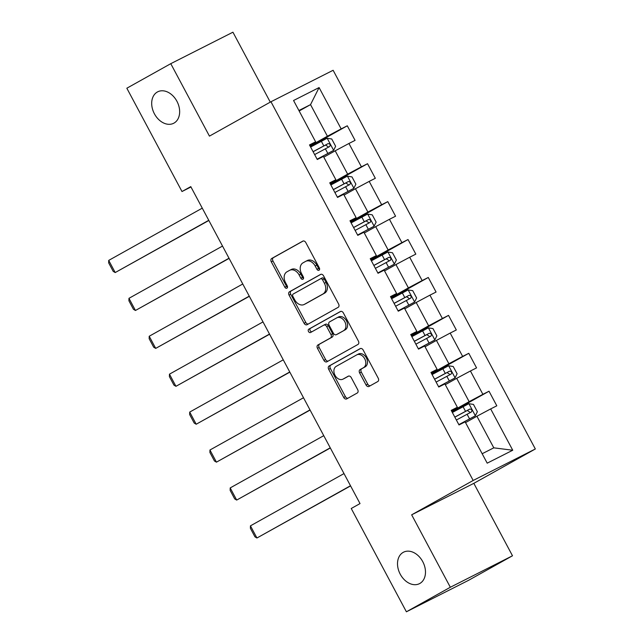 <?xml version="1.0" encoding="UTF-8"?>
<svg xmlns="http://www.w3.org/2000/svg" width="644" height="644" viewBox="0 0 644 644"><rect width="100%" height="100%" fill="white"/><g stroke="black" fill="none" stroke-linecap="round" stroke-linejoin="round"><path stroke-width="0.97" d="M319.013 270.255A1.892 1.385 -116.9 0 0 319.327 267.912L305.795 242.555A2.705 1.972 -116.9 0 0 302.849 241.106A2.705 1.972 -116.9 0 0 302.793 241.138L271.744 258.477A2.705 1.972 -116.9 0 0 271.293 261.834L284.825 287.184A1.892 1.385 -116.9 0 0 286.886 288.198A1.892 1.385 -116.9 0 0 286.926 288.174A1.892 1.385 -116.9 0 0 287.24 285.831L285.493 282.555A8.654 6.319 -116.9 0 1 286.934 271.832L289.518 270.383A8.654 6.319 -116.9 0 1 289.687 270.303A8.654 6.319 -116.9 0 1 299.122 274.94L300.869 278.216A1.892 1.385 -116.9 0 0 302.93 279.23A1.892 1.385 -116.9 0 0 302.97 279.214A1.892 1.385 -116.9 0 0 303.284 276.872L301.537 273.587A8.654 6.319 -116.9 0 1 302.978 262.873L305.562 261.424A8.654 6.319 -116.9 0 1 305.731 261.335A8.654 6.319 -116.9 0 1 315.166 265.98L316.912 269.256A1.892 1.385 -116.9 0 0 318.981 270.271A1.892 1.385 -116.9 0 0 319.013 270.255M403.184 552.375A17.638 12.88 -116.9 0 0 400.125 573.981A17.638 12.88 -116.9 0 0 419.461 583.665A17.638 12.88 -116.9 0 0 419.799 583.488A17.638 12.88 -116.9 0 0 422.866 561.874A17.638 12.88 -116.9 0 0 403.522 552.19A17.638 12.88 -116.9 0 0 403.184 552.375M157.369 91.995A17.638 12.88 -116.9 0 0 154.302 113.602A17.638 12.88 -116.9 0 0 173.647 123.286A17.638 12.88 -116.9 0 0 173.977 123.109A17.638 12.88 -116.9 0 0 177.044 101.502A17.638 12.88 -116.9 0 0 157.708 91.81A17.638 12.88 -116.9 0 0 157.369 91.995M366.058 384.991A2.705 1.972 -116.9 0 0 369.004 386.44A2.705 1.972 -116.9 0 0 369.052 386.416L377.77 381.546A2.705 1.972 -116.9 0 0 378.221 378.197L363.184 350.046A2.705 1.972 -116.9 0 0 360.238 348.597A2.705 1.972 -116.9 0 0 360.189 348.621L329.132 365.969A2.705 1.972 -116.9 0 0 328.682 369.318L343.719 397.469A2.705 1.972 -116.9 0 0 346.665 398.918A2.705 1.972 -116.9 0 0 346.714 398.894L357.235 393.017A2.705 1.972 -116.9 0 0 357.686 389.668L351.254 377.617A2.705 1.972 -116.9 0 0 348.307 376.168A2.705 1.972 -116.9 0 0 348.259 376.193L343.035 379.107A7.237 5.281 -116.9 0 1 342.898 379.179A7.237 5.281 -116.9 0 1 334.969 375.211A7.237 5.281 -116.9 0 1 336.224 366.347L356.663 354.925A7.237 5.281 -116.9 0 1 356.8 354.852A7.237 5.281 -116.9 0 1 364.737 358.821A7.237 5.281 -116.9 0 1 363.482 367.692L360.077 369.592A2.705 1.972 -116.9 0 0 359.626 372.94L366.058 384.991L367.74 384.138A2.705 1.972 -116.9 0 0 370.292 385.724M411.661 514.822L450.333 587.256L406.396 611.8L468.558 580.325L512.495 555.78L473.823 483.338L535.333 448.981L473.171 480.464L411.661 514.822L473.823 483.338M270.279 102.138L232.935 32.2L170.773 63.675L209.445 136.117L270.963 101.752L473.171 480.464M170.773 63.675L126.836 88.22L181.994 191.526L190.97 186.977M406.396 611.8L351.238 508.494L360.02 503.584L190.777 186.623L181.994 191.526M338.148 307.341A2.705 1.972 -116.9 0 0 338.599 303.992L323.562 275.841A2.705 1.972 -116.9 0 0 320.615 274.392A2.705 1.972 -116.9 0 0 320.567 274.416L289.51 291.764A2.705 1.972 -116.9 0 0 289.059 295.113L304.097 323.272A2.705 1.972 -116.9 0 0 307.043 324.721A2.705 1.972 -116.9 0 0 307.091 324.689L338.148 307.341M343.373 312.944L358.41 341.095A2.705 1.972 -116.9 0 1 357.959 344.443L326.902 361.791A2.705 1.972 -116.9 0 1 326.854 361.815A2.705 1.972 -116.9 0 1 323.908 360.366L317.468 348.324A2.705 1.972 -116.9 0 1 317.927 344.967L330.517 337.939A2.705 1.972 -116.9 0 0 330.968 334.59L326.701 326.597A2.705 1.972 -116.9 0 0 323.755 325.148A2.705 1.972 -116.9 0 0 323.699 325.172L310.593 332.497A1.892 1.385 -116.9 0 1 310.553 332.513A1.892 1.385 -116.9 0 1 308.476 331.475A1.892 1.385 -116.9 0 1 308.806 329.156L340.378 311.519A2.705 1.972 -116.9 0 1 340.426 311.495A2.705 1.972 -116.9 0 1 343.373 312.944M535.333 448.981L333.125 70.276L270.963 101.752M489.021 391.222L482.887 394.329L470.426 370.992L476.56 367.885L468.776 353.306L462.642 356.406L450.18 333.077L456.314 329.969L448.53 315.383L442.396 318.49L429.934 295.153L436.069 292.046L428.276 277.467L422.15 280.567L409.689 257.238L415.823 254.13L408.03 239.544L401.896 242.651L389.443 219.314L395.569 216.207L387.785 201.628L381.651 204.728L369.197 181.399L375.323 178.291L367.539 163.705L361.405 166.812L348.943 143.475L355.077 140.368L347.293 125.789L341.159 128.897L319.094 87.568L293.559 100.504L315.624 141.825L309.49 144.932L317.275 159.511L323.409 156.412L335.87 179.74L329.736 182.848L337.528 197.434L343.654 194.327L356.116 217.664L349.982 220.771L357.774 235.35L363.9 232.251L376.362 255.579L370.236 258.687L378.02 273.273L384.154 270.166L396.607 293.503L390.481 296.61L398.266 311.189L404.4 308.09L416.861 331.418L410.727 334.526L418.511 349.112L424.646 346.005L437.107 369.342L430.973 372.449L438.757 387.028L444.891 383.929L457.353 407.258L451.219 410.365L459.011 424.951L465.137 421.844L487.202 463.165L512.737 450.236L490.672 408.916L496.806 405.809L489.021 391.222L452.032 411.886M445.294 384.677L456.676 378.326L469.138 401.655L451.758 411.363M451.492 410.88L457.353 407.258M469.138 401.655L482.887 394.329M456.676 378.326L470.426 370.992M425.048 346.762L436.431 340.402L448.892 363.739L431.504 373.448M431.247 372.965L437.107 369.342M448.892 363.739L462.642 356.406M436.431 340.402L450.18 333.077M404.802 308.838L416.185 302.487L428.646 325.816L411.258 335.532M411.001 335.041L416.861 331.418M428.646 325.816L442.396 318.49M416.185 302.487L429.934 295.153M384.557 270.923L395.939 264.563L408.393 287.9L391.013 297.608M390.755 297.126L396.607 293.503M408.393 287.9L422.15 280.567M395.939 264.563L409.689 257.238M364.311 233.007L375.694 226.648L388.147 249.977L370.767 259.693M370.509 259.202L376.362 255.579M388.147 249.977L401.896 242.651M375.694 226.648L389.443 219.314M344.057 195.084L355.44 188.724L367.901 212.061L350.521 221.769M350.264 221.286L356.116 217.664M367.901 212.061L381.651 204.728M355.44 188.724L369.197 181.399M323.811 157.168L335.194 150.809L347.655 174.146L330.275 183.854M330.01 183.363L335.87 179.74M347.655 174.146L361.405 166.812M335.194 150.809L348.943 143.475M299.154 110.977L310.537 104.626L327.41 136.222L310.03 145.93M309.764 145.447L315.624 141.825M327.41 136.222L341.159 128.897M298.905 110.51L310.537 104.626L319.094 87.568M450.333 587.256L512.495 555.78M482.163 453.73L493.795 447.838L476.922 416.241L465.54 422.601M493.795 447.838L512.737 450.236M476.922 416.241L490.672 408.916M310.303 146.446L347.293 125.789M330.549 184.369L367.539 163.705M350.795 222.285L387.785 201.628M371.041 260.208L408.03 239.544M391.286 298.124L428.276 277.467M411.54 336.047L448.53 315.383M431.786 373.963L468.776 353.306M319.585 269.393A1.892 1.385 -116.9 0 1 318.595 268.403L316.84 265.127A8.654 6.319 -116.9 0 0 307.413 260.49A8.654 6.319 -116.9 0 0 307.244 260.579M291.201 269.538A8.654 6.319 -116.9 0 1 291.37 269.45A8.654 6.319 -116.9 0 1 300.796 274.086L302.551 277.371A1.892 1.385 -116.9 0 0 303.541 278.353M303.235 240.977L273.418 257.632A2.705 1.972 -116.9 0 0 272.967 260.981L286.508 286.33A1.892 1.385 -116.9 0 0 287.498 287.321M321.01 274.255L291.193 290.911A2.705 1.972 -116.9 0 0 290.742 294.26L305.771 322.419A2.705 1.972 -116.9 0 0 308.331 323.996M322.555 279.818A1.892 1.385 -116.9 0 0 320.487 278.804A1.892 1.385 -116.9 0 0 320.454 278.82L293.197 294.042A1.892 1.385 -116.9 0 0 292.875 296.393L294.727 299.846A8.654 6.319 -116.9 0 0 304.161 304.491A8.654 6.319 -116.9 0 0 304.322 304.403L322.958 293.994A8.654 6.319 -116.9 0 0 324.399 283.271L322.555 279.818L324.23 278.965A1.892 1.385 -116.9 0 0 322.169 277.95A1.892 1.385 -116.9 0 0 322.129 277.967L320.527 278.78M305.667 303.718A8.654 6.319 -116.9 0 0 305.836 303.638A8.654 6.319 -116.9 0 0 306.005 303.549L304.322 304.403M324.23 278.965L326.081 282.426A8.654 6.319 -116.9 0 1 324.632 293.141L306.005 303.549M323.803 325.115L325.381 324.318A2.705 1.972 -116.9 0 1 325.429 324.294A2.705 1.972 -116.9 0 1 328.384 325.743L332.65 333.737A2.705 1.972 -116.9 0 1 332.199 337.086L319.601 344.121A2.705 1.972 -116.9 0 0 319.15 347.47L325.582 359.521A2.705 1.972 -116.9 0 0 328.142 361.099M340.821 311.358L310.488 328.303A1.892 1.385 -116.9 0 0 310.054 330.404A1.892 1.385 -116.9 0 0 311.897 331.765M343.582 330.638A7.237 5.281 -116.9 0 0 344.838 321.775A7.237 5.281 -116.9 0 0 336.909 317.798A7.237 5.281 -116.9 0 0 336.772 317.87L329.567 321.895A2.705 1.972 -116.9 0 0 329.116 325.244L333.383 333.238A2.705 1.972 -116.9 0 0 336.329 334.687A2.705 1.972 -116.9 0 0 336.385 334.663L345.264 329.784A7.237 5.281 -116.9 0 0 346.52 320.921A7.237 5.281 -116.9 0 0 338.591 316.945A7.237 5.281 -116.9 0 0 338.446 317.025M337.955 333.866A2.705 1.972 -116.9 0 0 338.011 333.834A2.705 1.972 -116.9 0 0 338.06 333.809L336.385 334.663M345.264 329.784L338.06 333.809M358.346 354.071A7.237 5.281 -116.9 0 1 358.483 353.999A7.237 5.281 -116.9 0 1 366.42 357.975A7.237 5.281 -116.9 0 1 365.164 366.839L361.751 368.738A2.705 1.972 -116.9 0 0 361.3 372.095L367.74 384.138M344.435 378.398A7.237 5.281 -116.9 0 0 344.58 378.334A7.237 5.281 -116.9 0 0 344.717 378.261L343.035 379.107M348.702 376.032L344.717 378.261M360.632 348.46L330.815 365.116A2.705 1.972 -116.9 0 0 330.364 368.465L345.393 396.615A2.705 1.972 -116.9 0 0 347.953 398.201M317.146 159.261L333.568 150.414L335.629 146.277L331.741 138.983L327.08 138.259L310.617 147.041M208.761 220.304L115.204 272.557L108.715 260.401L202.272 208.149M333.568 150.414L317.106 159.197M108.715 260.401L108.667 262.865L113.207 271.374L115.204 272.557L208.857 220.473M314.642 154.576L329.623 146.55C330.686 144.763 330.171 143.789 328.07 143.636L313.089 151.662M313.121 151.726L325.542 145.045L327.989 146.623M337.392 197.185L353.814 188.33L355.874 184.2L351.986 176.907L347.325 176.174L330.863 184.965M229.014 258.22L135.449 310.48L128.961 298.325L222.518 246.064M353.814 188.33L337.359 197.12M128.961 298.325L128.913 300.788L133.453 309.297L135.449 310.48L229.103 258.389M334.888 192.5L349.869 184.474C350.94 182.687 350.417 181.713 348.315 181.552L333.334 189.586M333.367 189.65L345.788 182.968L348.235 184.538M357.637 235.1L374.059 226.245L376.128 222.116L372.232 214.822L367.571 214.098L351.117 222.88M249.26 296.135L155.703 348.396L149.215 336.24L242.772 283.988M374.059 226.245L357.605 235.036M149.215 336.24L149.158 338.704L153.699 347.213L155.703 348.396L249.349 296.304M355.134 230.415L370.155 222.373C371.186 220.602 370.662 219.628 368.561 219.475L353.58 227.501M353.612 227.565L366.034 220.884L368.481 222.462M377.883 273.024L394.305 264.169L396.374 260.039L392.478 252.746L387.817 252.013L371.363 260.804M269.506 334.059L175.949 386.32L169.461 374.164L263.018 321.903M394.305 264.169L377.851 272.959M169.461 374.164L169.404 376.627L173.952 385.128L175.949 386.32L269.594 334.228M375.388 268.339L390.401 260.289C391.431 258.518 390.908 257.552 388.807 257.391L373.826 265.425M373.858 265.489L386.279 258.808L388.726 260.377M398.129 310.939L414.559 302.084L416.62 297.955L412.724 290.661L408.063 289.937L391.608 298.719M289.752 371.974L196.195 424.235L189.706 412.079L283.263 359.827M414.559 302.084L398.097 310.875M189.706 412.079L189.65 414.543L194.198 423.052L196.195 424.235L289.84 372.143M395.633 306.254L410.647 298.204C411.677 296.441 411.154 295.467 409.053 295.314L394.072 303.34M394.112 303.404L406.525 296.723L408.98 298.301M418.383 348.863L434.805 340.008L436.865 335.87L432.969 328.585L428.316 327.852L411.854 336.643M309.997 409.898L216.44 462.159L209.952 450.003L303.509 397.742M434.805 340.008L418.342 348.798M209.952 450.003L209.904 452.466L214.444 460.967L216.44 462.159L310.086 410.067M415.879 344.178L430.86 336.144C431.923 334.357 431.408 333.391 429.306 333.23L414.317 341.256M414.358 341.328L426.771 334.647L429.226 336.216M438.628 386.778L455.05 377.923L457.111 373.794L453.215 366.5L448.562 365.776L432.1 374.558M330.243 447.813L236.686 500.074L230.198 487.919L323.755 435.666M455.05 377.923L438.588 386.714M230.198 487.919L230.149 490.382L234.69 498.891L236.686 500.074L330.34 447.983M436.125 382.093L451.106 374.067C452.169 372.28 451.653 371.306 449.552 371.153L434.571 379.179M434.603 379.244L447.025 372.562L449.472 374.14M458.874 424.702L475.296 415.847L477.357 411.709L473.469 404.424L468.808 403.691L452.346 412.482M350.497 485.737L256.932 537.998L250.444 525.842L344.001 473.582M475.296 415.847L458.842 424.629M250.444 525.842L250.395 528.297L254.935 536.806L256.932 537.998L350.586 485.906M456.371 420.017L471.352 411.983C472.414 410.196 471.899 409.23 469.798 409.069L454.817 417.095M454.849 417.159L467.27 410.486L469.718 412.055M316.84 265.127L315.166 265.98M302.551 277.371L300.869 278.216M300.796 274.086L299.122 274.94M286.508 286.33L284.825 287.184M272.967 260.981L271.293 261.834M273.418 257.632L271.744 258.477M318.595 268.403L316.912 269.256M305.771 322.419L304.097 323.272M290.742 294.26L289.059 295.113M291.193 290.911L289.51 291.764M324.632 293.141L322.958 293.994M326.081 282.426L324.399 283.271M325.582 359.521L323.908 360.366M319.15 347.47L317.468 348.324M319.601 344.121L317.927 344.967M332.199 337.086L330.517 337.939M332.65 333.737L330.968 334.59M328.384 325.743L326.701 326.597M310.488 328.303L308.806 329.156M361.3 372.095L359.626 372.94M361.751 368.738L360.077 369.592M365.164 366.839L363.482 367.692M345.393 396.615L343.719 397.469M330.364 368.465L328.682 369.318M330.815 365.116L329.132 365.969M333.616 150.31L327.192 138.275M323.803 145.89L321.34 141.269M327.828 153.425L325.365 148.812M325.542 145.045L328.07 143.636M353.87 188.225L347.446 176.19M344.049 183.814L341.586 179.193M348.074 191.349L345.611 186.728M345.788 182.968L348.315 181.552M374.116 226.149L367.692 214.114M364.295 221.729L361.831 217.108M368.32 229.264L365.856 224.643M366.034 220.884L368.561 219.475M394.361 264.064L387.938 252.029M384.548 259.653L382.077 255.032M388.565 267.188L386.102 262.567M386.279 258.808L388.807 257.391M414.607 301.98L408.183 289.953M404.794 297.568L402.323 292.948M408.811 305.103L406.348 300.482M406.525 296.723L409.053 295.314M434.853 339.903L428.429 327.868M425.04 335.492L422.577 330.871M429.065 343.027L426.594 338.406M426.771 334.647L429.306 333.23M455.099 377.819L448.675 365.792M445.286 373.407L442.822 368.787M449.311 380.942L446.839 376.321M447.025 372.562L449.552 371.153M475.353 415.742L468.921 403.708M465.531 411.323L463.068 406.71M469.556 418.866L467.093 414.245M467.27 410.486L469.798 409.069M307.413 260.49L305.731 261.335M291.37 269.45L289.687 270.303M322.169 277.95L320.487 278.804M305.836 303.638L304.161 304.491M325.429 324.294L323.755 325.148M338.591 316.945L336.909 317.798M338.011 333.834L336.329 334.687M358.483 353.999L356.8 354.852M344.58 378.334L342.898 379.179"/></g></svg>
